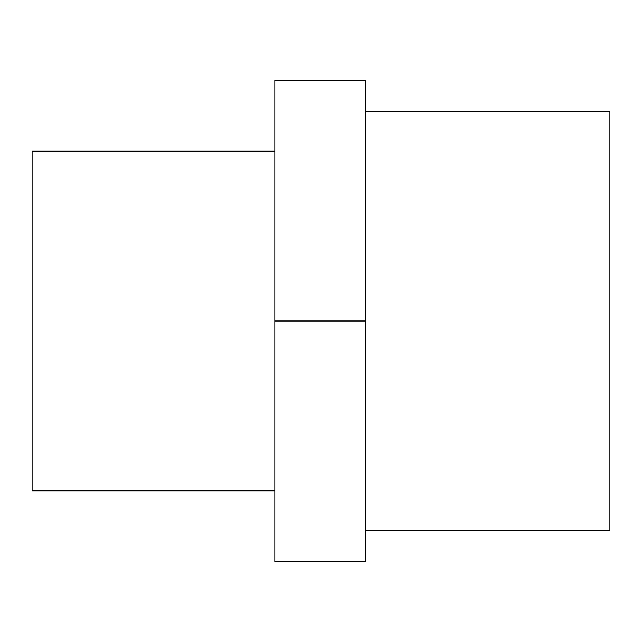 <?xml version="1.0" encoding="UTF-8"?>
<svg xmlns="http://www.w3.org/2000/svg" width="642" height="642" viewBox="0 0 642 642"><rect width="100%" height="100%" fill="white"/><g stroke="black" fill="none" stroke-linecap="round" stroke-linejoin="round"><path stroke-width="0.96" d="M274.816 490.809L32.1 490.809L32.1 151.191L274.816 151.191M365.378 111.347L609.9 111.347L609.9 530.653L365.378 530.653M274.816 80.443L274.816 561.557L365.378 561.557L365.378 80.443L274.816 80.443M274.816 321L365.378 321"/></g></svg>
